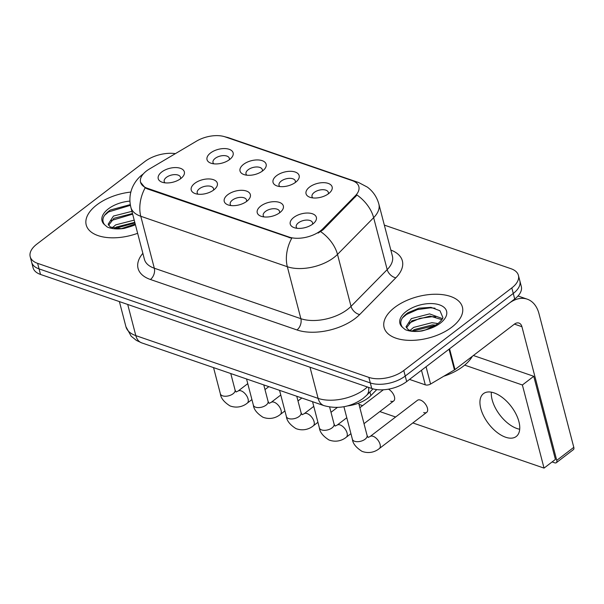 <?xml version="1.0" encoding="UTF-8"?>
<svg xmlns="http://www.w3.org/2000/svg" width="604" height="604" viewBox="0 0 604 604"><rect width="100%" height="100%" fill="white"/><g stroke="black" fill="none" stroke-linecap="round" stroke-linejoin="round"><path stroke-width="0.91" d="M276.557 175.704A13.492 7.127 165.4 0 1 294.05 171.702A13.492 7.127 165.4 0 1 297.425 180.611A13.492 7.127 165.4 0 1 295.62 182.265A13.492 7.127 165.4 0 1 276.994 185.934A13.492 7.127 165.4 0 1 276.557 175.704M295.25 182.544A8.433 4.455 -14.6 0 0 295.333 181.011A8.433 4.455 -14.6 0 0 289.709 178.331A8.433 4.455 -14.6 0 0 281.215 181.087A8.433 4.455 -14.6 0 0 279.01 185.262A8.433 4.455 -14.6 0 0 279.833 186.553M243.555 164.341A13.492 7.127 165.4 0 1 261.041 160.339A13.492 7.127 165.4 0 1 264.416 169.248A13.492 7.127 165.4 0 1 262.619 170.902A13.492 7.127 165.4 0 1 243.986 174.571A13.492 7.127 165.4 0 1 243.555 164.341M262.242 171.174A8.433 4.455 -14.6 0 0 262.325 169.648A8.433 4.455 -14.6 0 0 256.7 166.968A8.433 4.455 -14.6 0 0 248.206 169.724A8.433 4.455 -14.6 0 0 246.009 173.899A8.433 4.455 -14.6 0 0 246.825 175.19M210.547 152.971A13.492 7.127 165.4 0 1 228.04 148.977A13.492 7.127 165.4 0 1 231.415 157.886A13.492 7.127 165.4 0 1 229.611 159.539A13.492 7.127 165.4 0 1 210.985 163.208A13.492 7.127 165.4 0 1 210.547 152.971M229.241 159.811A8.433 4.455 -14.6 0 0 229.324 158.286A8.433 4.455 -14.6 0 0 223.691 155.606A8.433 4.455 -14.6 0 0 215.205 158.361A8.433 4.455 -14.6 0 0 213.001 162.536A8.433 4.455 -14.6 0 0 213.824 163.827M309.565 187.066A13.492 7.127 165.4 0 1 327.051 183.065A13.492 7.127 165.4 0 1 330.426 191.974A13.492 7.127 165.4 0 1 328.629 193.627A13.492 7.127 165.4 0 1 309.995 197.297A13.492 7.127 165.4 0 1 309.565 187.066M328.251 193.907A8.433 4.455 -14.6 0 0 328.334 192.374A8.433 4.455 -14.6 0 0 322.71 189.694A8.433 4.455 -14.6 0 0 314.216 192.45A8.433 4.455 -14.6 0 0 312.019 196.625A8.433 4.455 -14.6 0 0 312.834 197.916M260.762 206.07A13.492 7.127 165.4 0 1 278.255 202.068A13.492 7.127 165.4 0 1 281.63 210.985A13.492 7.127 165.4 0 1 279.826 212.638A13.492 7.127 165.4 0 1 261.2 216.308A13.492 7.127 165.4 0 1 260.762 206.07M279.456 212.91A8.433 4.455 -14.6 0 0 279.539 211.385A8.433 4.455 -14.6 0 0 273.914 208.705A8.433 4.455 -14.6 0 0 265.42 211.46A8.433 4.455 -14.6 0 0 263.223 215.636A8.433 4.455 -14.6 0 0 264.039 216.927M227.761 194.707A13.492 7.127 165.4 0 1 245.254 190.705A13.492 7.127 165.4 0 1 248.629 199.622A13.492 7.127 165.4 0 1 246.825 201.275A13.492 7.127 165.4 0 1 228.191 204.945A13.492 7.127 165.4 0 1 227.761 194.707M246.455 201.547A8.433 4.455 -14.6 0 0 246.53 200.022A8.433 4.455 -14.6 0 0 240.905 197.342A8.433 4.455 -14.6 0 0 232.419 200.098A8.433 4.455 -14.6 0 0 230.215 204.273A8.433 4.455 -14.6 0 0 231.03 205.564M194.752 183.344A13.492 7.127 165.4 0 1 212.246 179.343A13.492 7.127 165.4 0 1 215.62 188.259A13.492 7.127 165.4 0 1 213.816 189.913A13.492 7.127 165.4 0 1 195.19 193.582A13.492 7.127 165.4 0 1 194.752 183.344M213.446 190.185A8.433 4.455 -14.6 0 0 213.529 188.659A8.433 4.455 -14.6 0 0 207.904 185.979A8.433 4.455 -14.6 0 0 199.411 188.735A8.433 4.455 -14.6 0 0 197.214 192.91A8.433 4.455 -14.6 0 0 198.029 194.201M161.751 171.981A13.492 7.127 165.4 0 1 179.245 167.98A13.492 7.127 165.4 0 1 182.619 176.897A13.492 7.127 165.4 0 1 180.815 178.55A13.492 7.127 165.4 0 1 162.182 182.219A13.492 7.127 165.4 0 1 161.751 171.981M180.437 178.822A8.433 4.455 -14.6 0 0 180.52 177.297A8.433 4.455 -14.6 0 0 174.896 174.616A8.433 4.455 -14.6 0 0 166.41 177.372A8.433 4.455 -14.6 0 0 164.205 181.547A8.433 4.455 -14.6 0 0 165.02 182.838M293.771 217.432A13.492 7.127 165.4 0 1 311.264 213.439A13.492 7.127 165.4 0 1 314.639 222.347A13.492 7.127 165.4 0 1 312.834 224.001A13.492 7.127 165.4 0 1 294.201 227.67A13.492 7.127 165.4 0 1 293.771 217.432M312.464 224.273A8.433 4.455 -14.6 0 0 312.54 222.748A8.433 4.455 -14.6 0 0 306.915 220.067A8.433 4.455 -14.6 0 0 298.429 222.823A8.433 4.455 -14.6 0 0 296.224 226.998A8.433 4.455 -14.6 0 0 297.04 228.289M376.775 389.595L370.856 395.605A25.293 13.364 165.4 0 1 368.168 397.968A25.293 13.364 165.4 0 1 347.376 405.933M322.883 228.727A22.763 12.027 165.4 0 1 320.46 230.849A22.763 12.027 165.4 0 1 289.029 237.047L147.233 188.229A22.763 12.027 165.4 0 1 140.558 182.234A22.763 12.027 165.4 0 1 149.415 169.007L196.564 141.109A22.763 12.027 165.4 0 1 225.096 136.859L352.177 180.611A22.763 12.027 165.4 0 1 358.851 186.613A22.763 12.027 165.4 0 1 355.333 195.764L322.883 228.727L323.148 229.731L318.157 233.084M451.845 327.157A40.468 21.382 -14.6 0 0 462.407 307.111A40.468 21.382 -14.6 0 0 435.409 294.239A40.468 21.382 -14.6 0 0 394.654 307.466A40.468 21.382 -14.6 0 0 384.091 327.511A40.468 21.382 -14.6 0 0 411.09 340.384A40.468 21.382 -14.6 0 0 451.845 327.157A40.468 21.382 -14.6 0 0 462.407 307.111A40.468 21.382 -14.6 0 0 435.409 294.239A40.468 21.382 -14.6 0 0 394.654 307.466A40.468 21.382 -14.6 0 0 384.091 327.511A40.468 21.382 -14.6 0 0 411.09 340.384A40.468 21.382 -14.6 0 0 451.845 327.157M130.841 192.064A40.468 21.382 -14.6 0 0 96.776 204.915A40.468 21.382 -14.6 0 0 86.213 224.96A40.468 21.382 -14.6 0 0 137.644 233.303A40.468 21.382 -14.6 0 1 86.213 224.96A40.468 21.382 -14.6 0 1 96.776 204.915A40.468 21.382 -14.6 0 1 130.841 192.064M354.873 181.834A29.505 19.607 109 0 1 358.685 182.544L367.428 187.157C373.144 191.483 376.956 197.138 378.867 204.114A33.726 17.818 165.4 0 1 373.649 217.674L337.5 254.405A33.726 17.818 165.4 0 1 333.906 257.546A33.726 17.818 165.4 0 1 287.338 266.726A29.505 19.607 -71 0 1 291.724 238.301L147.414 188.916L145.164 187.844L140.573 182.287M518.421 275.386L521.305 286.462A25.293 13.364 -14.6 0 1 514.706 298.995L406.673 381.585A25.293 13.364 -14.6 0 1 371.747 388.47L40.506 274.435A25.293 13.364 -14.6 0 1 33.084 267.768L31.642 262.227A25.293 13.364 -14.6 0 0 39.064 268.893L370.305 382.928A25.293 13.364 -14.6 0 0 405.231 376.043L513.264 293.453A25.293 13.364 -14.6 0 0 519.863 280.92A25.293 13.364 -14.6 0 1 513.264 293.453L405.231 376.043A25.293 13.364 -14.6 0 1 370.305 382.928L39.064 268.893A25.293 13.364 -14.6 0 1 31.642 262.227L30.2 256.685A25.293 13.364 -14.6 0 0 37.622 263.352L368.863 377.387A25.293 13.364 -14.6 0 0 403.789 370.501L511.822 287.912A25.293 13.364 -14.6 0 0 518.421 275.386A25.293 13.364 -14.6 0 0 511.007 268.72L384.34 225.111M145.164 187.844A29.505 19.607 109 0 0 140.777 216.27L287.338 266.726L300.868 318.678A33.726 17.818 -14.6 0 0 347.443 309.49A33.726 17.818 -14.6 0 0 351.03 306.349L387.187 269.626L373.649 217.674A29.505 18.762 -135.4 0 0 357.002 195.024L323.148 229.731M175.387 153.635A25.293 13.364 -14.6 0 0 144.832 161.562L36.799 244.159A25.293 13.364 -14.6 0 0 30.2 256.685M443.797 376.232A42.152 22.273 -14.6 0 0 463.14 366.356A42.152 22.273 -14.6 0 0 472.298 356.337M402.475 327.293A24.115 12.744 -14.6 0 1 406.205 311.445A24.115 12.744 -14.6 0 1 439.516 304.877A24.115 12.744 -14.6 0 1 440.293 323.178A24.115 12.744 -14.6 0 1 427.919 329.24L432.887 326.998L438.3 323.314C441.698 320.218 443.208 318.248 442.815 317.41L439.999 310.773L430.977 307.353L418.98 308.168L408.13 312.608C400.897 317.674 399.01 322.574 402.475 327.293L405.239 329.641C409.822 331.528 415.469 331.958 422.166 330.939L427.919 329.24C431.739 327.753 434.435 326.303 435.997 324.899L425.948 329.731C418.225 331.989 412.305 331.936 408.191 329.573L406.024 326.787L411.332 318.61L429.58 313.891L442.46 318.61M410.003 330.471L413.619 327.413L431.868 322.687L438.013 323.533M412.215 331.067L414.193 329.61L432.441 324.884L435.59 325.126M406.469 327.844L411.905 320.815L430.146 316.088L441.871 319.675M402.407 317.923L406.522 314.457L417.447 309.588L430.199 307.844L435.016 308.183M408.938 323.163L419.833 318.361L432.487 316.639L435.778 316.798M412.562 331.128L435.069 325.443M135.228 224.031L121.253 228.659L110.313 227.021L108.146 224.227L113.454 216.058L131.921 211.34M130.305 204.613L110.245 210.049C103.012 215.122 101.132 220.022 104.598 224.741L107.361 227.089C111.944 228.969 117.584 229.407 124.288 228.387L130.041 226.681A24.115 12.744 -14.6 0 0 135.402 224.711M112.118 227.912L115.742 224.854L134.209 220.135M114.337 228.508L116.315 227.051L134.783 222.332M108.592 225.292L114.02 218.255L132.495 213.537M104.522 215.371L108.637 211.898L130.426 205.322M111.06 220.611L132.646 214.126M114.684 228.569L134.934 222.921M516.994 428.53A26.976 14.254 -127.4 0 0 519.704 429.248A26.976 14.254 -127.4 0 1 516.994 428.53A26.976 14.254 -127.4 0 1 491.362 392.177A26.976 14.254 -127.4 0 0 516.994 428.53M409.52 379.41L425.284 384.839L421.486 370.26M449.029 349.157A4.213 2.227 -14.6 0 0 449.565 348.795L509.021 303.344A33.726 22.408 -71 0 1 527.216 299.161A33.726 22.408 -71 0 1 538.979 313.657L573.8 447.337A4.213 2.227 52.6 0 1 573.385 449.655L556.322 462.702A4.213 2.227 -127.4 0 0 556.745 460.376L521.924 326.696A8.433 5.602 109 0 0 518.979 323.072A8.433 5.602 109 0 0 514.434 324.122L454.978 369.572A4.213 2.227 165.4 0 1 454.442 369.935L430.569 384.053A4.213 2.227 165.4 0 1 425.284 384.839M552.109 461.932L554.668 462.815A4.213 2.227 -127.4 0 0 556.322 462.702M390.697 401.192A7.588 4.009 -127.4 0 0 393.68 400.981A7.588 4.009 -127.4 0 0 393.891 395.25A7.588 4.009 -127.4 0 0 388.47 389.172M423.698 412.555A7.588 4.009 -127.4 0 0 426.688 412.343A7.588 4.009 -127.4 0 0 426.605 406.009A7.588 4.009 -127.4 0 0 420.452 400.082A7.588 4.009 -127.4 0 0 417.47 400.293L370.109 436.503A7.588 4.009 52.6 0 1 373.091 436.292A7.588 4.009 52.6 0 1 373.431 436.42A7.588 4.009 52.6 0 1 379.342 442.422A7.588 4.009 52.6 0 1 379.327 448.553C377.009 450.546 370.478 454.518 361.97 451.331C356.028 447.534 352.834 443.517 352.396 439.282A7.588 4.009 165.4 0 0 354.291 441.162A7.588 4.009 165.4 0 0 365.095 439.214A7.588 4.009 165.4 0 0 367.081 435.461L368.1 437.447M505.624 437.228A26.976 14.254 -127.4 0 0 516.231 436.496A26.976 14.254 -127.4 0 0 515.944 413.951A26.976 14.254 -127.4 0 0 494.072 392.894A26.976 14.254 -127.4 0 0 483.464 393.627A26.976 14.254 -127.4 0 0 483.751 416.171A26.976 14.254 -127.4 0 0 505.624 437.228M412.834 422.936L544.038 468.108L522.385 384.99L464.68 365.126M358.987 404.393L362.604 405.639M379.833 411.573L395.612 417.002M544.038 468.108L555.408 459.41L533.755 376.292L473.377 355.507M522.385 384.99L533.755 376.292M369.912 391.988L370.856 395.605M147.233 188.229L147.414 188.916M355.333 195.764L355.59 196.768M289.029 237.047L289.203 237.727M150.426 279.493A8.433 5.602 109 0 0 154.314 268.221L300.868 318.678A8.433 5.602 109 0 1 296.987 329.95L150.426 279.493A42.152 22.273 165.4 0 1 142.854 253.325M144.424 259.335A33.726 17.818 -14.6 0 0 154.314 268.221L140.777 216.27A33.726 17.818 165.4 0 1 130.887 207.383L144.424 259.335M320.709 231.657A29.505 18.762 -135.4 0 1 337.5 254.405L351.03 306.349A8.433 5.361 44.6 0 0 359.69 314.541A42.152 22.273 165.4 0 1 296.987 329.95M225.798 137.108A29.505 19.607 -71 0 1 228.516 137.727L358.685 182.544M390.833 250.056A42.152 22.273 165.4 0 1 395.839 277.81L359.69 314.541M37.622 263.352L40.506 274.435M368.863 377.387L371.747 388.47M403.789 370.501L406.673 381.585M511.822 287.912L514.706 298.995M395.839 277.81A8.433 5.361 44.6 0 1 387.187 269.626A33.726 17.818 -14.6 0 0 392.396 256.058L378.867 204.114M127.708 304.454L135.825 335.62A16.859 11.204 109 0 0 141.706 342.876L136.391 340.407L131.174 336.202L125.934 326.734A33.726 17.818 -14.6 0 0 135.825 335.62L318.127 398.383A33.726 17.818 -14.6 0 0 364.703 389.202A33.726 17.818 -14.6 0 0 367.36 386.96M310.011 367.217L318.127 398.383A16.859 11.204 109 0 0 324.008 405.639L141.706 342.876M372.993 388.855L366.598 395.356A16.859 10.721 -135.4 0 0 368.576 387.383M329.625 407.013L334.072 424.091A7.588 4.009 165.4 0 1 332.094 427.851A7.588 4.009 165.4 0 1 321.29 429.799A7.588 4.009 165.4 0 1 319.388 427.919L312.555 401.69M335.069 426.077L337.1 425.141A7.588 4.009 52.6 0 1 340.09 424.929A7.588 4.009 52.6 0 1 340.429 425.057A7.588 4.009 52.6 0 1 346.341 431.06A7.588 4.009 52.6 0 1 346.318 437.19C344.001 439.184 337.47 443.155 328.969 439.969C323.019 436.171 319.833 432.154 319.388 427.919M296.775 396.262L301.071 412.728A7.588 4.009 165.4 0 1 299.086 416.488A7.588 4.009 165.4 0 1 288.282 418.436A7.588 4.009 165.4 0 1 286.387 416.556L279.554 390.327M301.071 412.728L302.091 414.721L304.099 413.778A7.588 4.009 52.6 0 1 307.081 413.566A7.588 4.009 52.6 0 1 307.421 413.695A7.588 4.009 52.6 0 1 313.333 419.697A7.588 4.009 52.6 0 1 313.317 425.828C311 427.821 304.469 431.792 295.96 428.606C290.018 424.808 286.825 420.792 286.387 416.556M263.774 384.899L268.063 401.366A7.588 4.009 165.4 0 1 266.085 405.125A7.588 4.009 165.4 0 1 255.281 407.073A7.588 4.009 165.4 0 1 253.378 405.193L246.545 378.965M269.059 403.351L271.09 402.415A7.588 4.009 52.6 0 1 274.08 402.204A7.588 4.009 52.6 0 1 274.42 402.332A7.588 4.009 52.6 0 1 280.332 408.334A7.588 4.009 52.6 0 1 280.309 414.465C277.991 416.458 271.46 420.429 262.959 417.243C257.01 413.446 253.823 409.429 253.378 405.193M230.766 373.536L235.062 390.003A7.588 4.009 165.4 0 1 233.076 393.763A7.588 4.009 165.4 0 1 222.272 395.711A7.588 4.009 165.4 0 1 220.377 393.831L213.544 367.602M236.051 391.988L238.089 391.052A7.588 4.009 52.6 0 1 241.072 390.841A7.588 4.009 52.6 0 1 241.411 390.969A7.588 4.009 52.6 0 1 247.323 396.971A7.588 4.009 52.6 0 1 247.308 403.102C244.99 405.095 238.459 409.067 229.95 405.88C224.008 402.083 220.815 398.066 220.377 393.831M129.935 201.117A24.115 12.744 -14.6 0 0 108.327 208.886A24.115 12.744 -14.6 0 0 104.598 224.741M514.434 324.122L521.924 326.696M449.565 348.795L454.978 369.572M556.745 460.376L573.8 447.337M454.442 369.935L449.044 349.195M426.069 366.764L430.569 384.053M143.322 173.899L142.62 174.42C138.331 177.644 134.986 181.849 132.586 187.029C129.717 193.582 129.15 200.369 130.887 207.383M223.971 136.519L228.516 137.727M366.598 395.356L363.027 398.497C350.864 407.013 337.855 409.391 324.008 405.639M125.934 326.734L119.388 301.592M343.91 406.703L352.396 439.282M370.109 436.503L368.078 437.439M358.663 403.147L367.081 435.461M379.327 448.553L426.688 412.343M337.1 425.141L346.779 417.741M359.856 407.738L383.351 389.784M334.072 424.091L335.092 426.084M346.318 437.19L350.932 433.664M364.008 423.668L393.68 400.981M304.099 413.778L313.778 406.379M313.317 425.828L317.923 422.302M331 412.305L337.372 407.443M271.09 402.415L280.769 395.008M268.063 401.366L269.082 403.359M280.309 414.465L284.922 410.939M297.998 400.943L301.841 398.006M238.089 391.052L247.768 383.646M235.062 390.003L236.081 391.996M247.308 403.102L251.913 399.576M264.99 389.58L268.84 386.643M518.005 295.99L527.216 299.161"/></g></svg>
